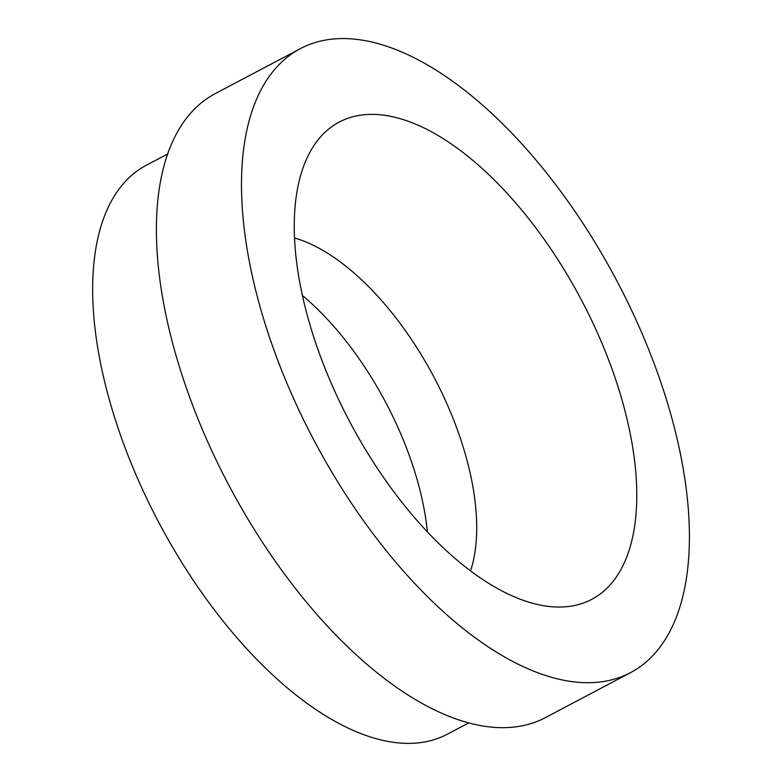 <?xml version="1.0" encoding="UTF-8"?>
<svg xmlns="http://www.w3.org/2000/svg" width="782" height="782" viewBox="0 0 782 782"><rect width="100%" height="100%" fill="white"/><g stroke="black" fill="none" stroke-linecap="round" stroke-linejoin="round"><path stroke-width="1.17" d="M167.847 153.898L146.498 165.178A321.832 156.029 62.1 0 0 168.619 540.352A321.832 156.029 62.1 0 0 447.216 734.278L468.574 722.998M427.422 531.985A207.641 100.663 62.1 0 0 379.593 391.264A207.641 100.663 62.1 0 0 302.468 295.518M300.532 48.552L215.441 93.517A352.985 171.131 62.1 0 0 239.703 504.996A352.985 171.131 62.1 0 0 545.269 717.7L630.36 672.725A352.985 171.131 62.1 0 0 606.099 261.247A352.985 171.131 62.1 0 0 300.532 48.552A352.985 171.131 62.1 0 0 324.804 460.031A352.985 171.131 62.1 0 0 630.36 672.725M573.001 284.638A269.927 130.868 62.1 0 0 332.321 126.293A269.927 130.868 62.1 0 0 305.723 160.955A269.927 130.868 62.1 0 0 349.75 421.781A269.927 130.868 62.1 0 0 540.43 605.112A269.927 130.868 62.1 0 0 573.001 284.638M470.51 570.928A207.641 100.663 62.1 0 0 427.764 365.81A207.641 100.663 62.1 0 0 294.579 237.972"/></g></svg>
